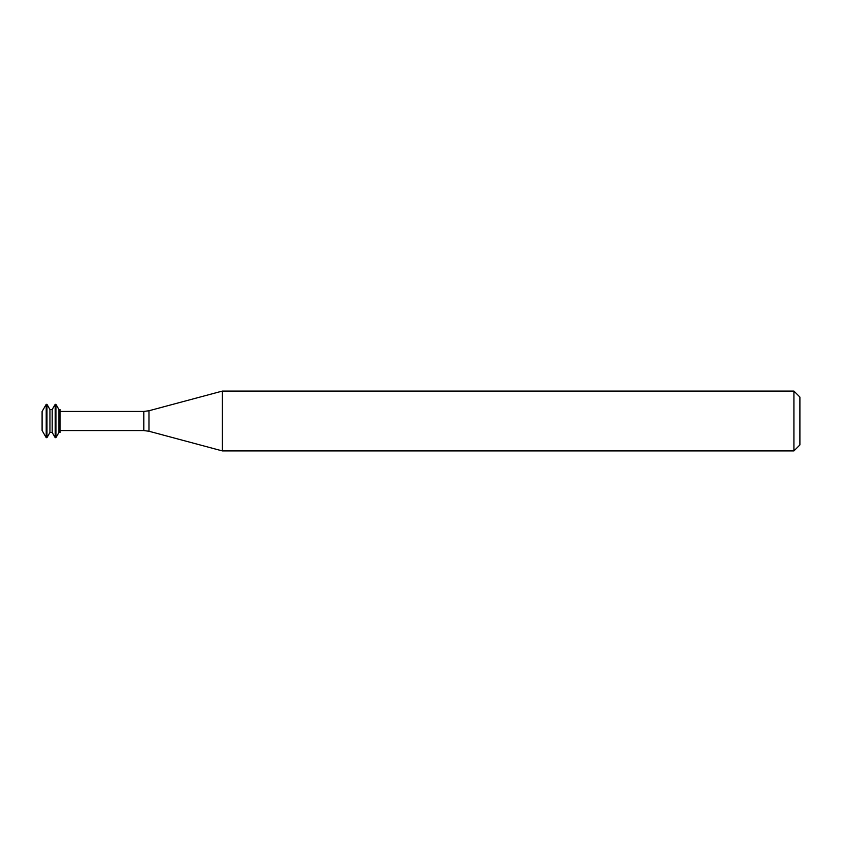 <?xml version="1.0" encoding="UTF-8"?>
<svg xmlns="http://www.w3.org/2000/svg" width="842" height="842" viewBox="0 0 842 842"><rect width="100%" height="100%" fill="white"/><g stroke="black" fill="none" stroke-linecap="round" stroke-linejoin="round"><path stroke-width="1.26" d="M46.215 404.349L42.1 411.475L42.1 430.525L46.215 437.651L46.963 437.651L46.963 404.349L46.215 404.349L46.215 437.651M46.963 404.349L49.952 409.528L49.952 432.472L46.963 437.651M49.952 409.528L52.193 409.528L52.193 432.472L55.183 437.651L55.93 437.651L55.93 404.349L55.183 404.349L55.183 437.651M55.93 404.349L58.929 409.528L58.929 432.472L55.93 437.651M58.929 409.528L60.045 409.528L60.045 432.472L58.929 432.472M222.341 421L222.341 450.912L793.922 450.912L793.922 391.088L222.341 391.088L222.341 421M793.922 391.088L799.9 397.066L799.9 444.934L793.922 450.912M60.045 411.433L143.803 411.433L143.803 430.567L60.045 430.567M143.803 411.433L148.971 410.749L148.971 431.251L143.803 430.567M49.952 432.472L52.193 432.472M52.193 409.528L55.183 404.349M148.971 431.251L222.341 450.912M148.971 410.749L222.341 391.088"/></g></svg>
